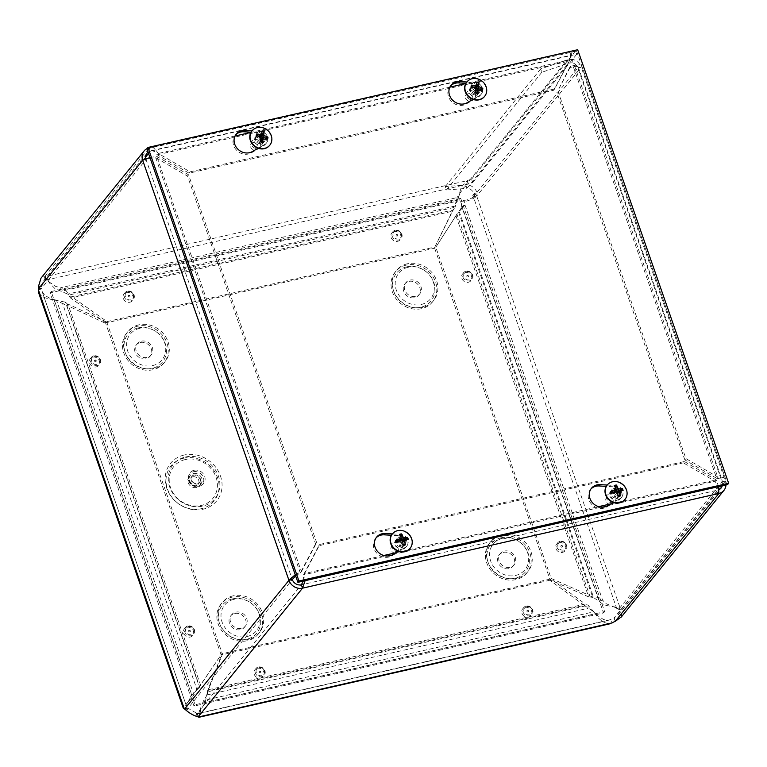 <?xml version="1.0" encoding="UTF-8"?>
<svg xmlns="http://www.w3.org/2000/svg" width="767" height="767" viewBox="0 0 767 767"><rect width="100%" height="100%" fill="white"/><g stroke="black" fill="none" stroke-linecap="round" stroke-linejoin="round"><path stroke-width="0.58" stroke-dasharray="3.83 2.88" d="M183.744 458.187A27.727 24.621 39 0 0 175.26 501.014A27.727 24.621 39 0 0 218.624 491.148A27.727 24.621 39 0 0 183.744 458.187M192.133 475.109A6.798 6.031 -141 0 1 199.497 478.109A6.798 6.031 -141 0 1 199.564 485.578A6.798 6.031 -141 0 1 190.484 485.981A6.798 6.031 -141 0 1 189.008 477.016A6.798 6.031 -141 0 1 192.133 475.109M192.728 476.825A4.909 4.353 -141 0 1 198.049 479.001A4.909 4.353 -141 0 1 198.097 484.389A4.909 4.353 -141 0 1 191.539 484.686A4.909 4.353 -141 0 1 190.475 478.205A4.909 4.353 -141 0 1 192.728 476.825M194.099 470.267A8.648 7.68 -141 0 1 204.971 480.545A8.648 7.68 -141 0 1 191.453 483.622A8.648 7.68 -141 0 1 194.099 470.267M460.727 198.394L604.626 611.615L195.067 704.768L51.168 291.546L460.727 198.394L459.654 199.727L50.095 292.869L193.993 706.091L603.552 612.948L459.654 199.727M502.625 538.213A20.441 18.149 39 0 0 496.374 569.776A20.441 18.149 39 0 0 528.338 562.508A20.441 18.149 39 0 0 502.625 538.213M504.379 551.051A8.926 7.919 -141 0 1 514.043 554.992A8.926 7.919 -141 0 1 514.139 564.8A8.926 7.919 -141 0 1 502.222 565.337A8.926 7.919 -141 0 1 500.276 553.563A8.926 7.919 -141 0 1 504.379 551.051M503.296 552.384A8.926 7.919 -141 0 1 512.97 556.324A8.926 7.919 -141 0 1 513.065 566.132A8.926 7.919 -141 0 1 501.139 566.66A8.926 7.919 -141 0 1 499.202 554.896A8.926 7.919 -141 0 1 503.296 552.384M408.265 267.242A20.441 18.149 39 0 0 402.013 298.814A20.441 18.149 39 0 0 433.978 291.546A20.441 18.149 39 0 0 408.265 267.242M410.019 280.089A8.926 7.919 -141 0 1 419.683 284.03A8.926 7.919 -141 0 1 419.779 293.838A8.926 7.919 -141 0 1 407.862 294.375A8.926 7.919 -141 0 1 405.916 282.601A8.926 7.919 -141 0 1 410.019 280.089M408.936 281.412A8.926 7.919 -141 0 1 418.609 285.362A8.926 7.919 -141 0 1 418.705 295.161A8.926 7.919 -141 0 1 406.778 295.698A8.926 7.919 -141 0 1 404.842 283.924A8.926 7.919 -141 0 1 408.936 281.412M234.069 599.295A20.441 18.149 39 0 0 227.809 630.857A20.441 18.149 39 0 0 259.773 623.59A20.441 18.149 39 0 0 234.069 599.295M235.814 612.133A8.926 7.919 -141 0 1 245.478 616.074A8.926 7.919 -141 0 1 245.574 625.882A8.926 7.919 -141 0 1 233.657 626.418A8.926 7.919 -141 0 1 231.711 614.645A8.926 7.919 -141 0 1 235.814 612.133M234.74 613.466A8.926 7.919 -141 0 1 244.405 617.406A8.926 7.919 -141 0 1 244.5 627.214A8.926 7.919 -141 0 1 232.583 627.742A8.926 7.919 -141 0 1 230.637 615.968A8.926 7.919 -141 0 1 234.74 613.466M139.709 328.324A20.441 18.149 39 0 0 133.448 359.896A20.441 18.149 39 0 0 165.413 352.619A20.441 18.149 39 0 0 139.709 328.324M141.454 341.171A8.926 7.919 -141 0 1 151.118 345.112A8.926 7.919 -141 0 1 151.214 354.92A8.926 7.919 -141 0 1 139.297 355.447A8.926 7.919 -141 0 1 137.351 343.683A8.926 7.919 -141 0 1 141.454 341.171M140.38 342.494A8.926 7.919 -141 0 1 150.044 346.444A8.926 7.919 -141 0 1 150.14 356.243A8.926 7.919 -141 0 1 138.223 356.78A8.926 7.919 -141 0 1 136.277 345.006A8.926 7.919 -141 0 1 140.38 342.494M51.168 291.546L50.095 292.869M195.067 704.768L193.993 706.091M604.626 611.615L603.552 612.948M609.832 496A4.372 3.883 39 0 0 613.188 499.049A4.372 3.883 39 0 0 617.176 497.86A4.372 3.883 39 0 0 616.227 492.088A4.372 3.883 39 0 0 610.379 492.356A4.372 3.883 39 0 0 609.832 496M610.896 494.686A4.372 3.883 -141 0 1 611.452 491.033A4.372 3.883 -141 0 1 617.291 490.775A4.372 3.883 -141 0 1 618.24 496.537A4.372 3.883 -141 0 1 614.252 497.735A4.372 3.883 -141 0 1 610.896 494.686M469.471 92.941A4.372 3.883 39 0 0 472.827 95.99A4.372 3.883 39 0 0 476.815 94.801A4.372 3.883 39 0 0 475.866 89.03A4.372 3.883 39 0 0 470.027 89.288A4.372 3.883 39 0 0 469.471 92.941M470.545 91.628A4.372 3.883 -141 0 1 471.091 87.975A4.372 3.883 -141 0 1 476.93 87.716A4.372 3.883 -141 0 1 477.889 93.478A4.372 3.883 -141 0 1 473.891 94.677A4.372 3.883 -141 0 1 470.545 91.628M394.986 544.867A4.372 3.883 39 0 0 398.332 547.916A4.372 3.883 39 0 0 402.33 546.727A4.372 3.883 39 0 0 401.371 540.956A4.372 3.883 39 0 0 395.532 541.214A4.372 3.883 39 0 0 394.986 544.867M396.05 543.544A4.372 3.883 -141 0 1 396.606 539.901A4.372 3.883 -141 0 1 402.445 539.632A4.372 3.883 -141 0 1 403.394 545.404A4.372 3.883 -141 0 1 399.406 546.593A4.372 3.883 -141 0 1 396.05 543.544M254.625 141.809A4.372 3.883 39 0 0 257.971 144.858A4.372 3.883 39 0 0 261.969 143.659A4.372 3.883 39 0 0 261.01 137.897A4.372 3.883 39 0 0 255.171 138.156A4.372 3.883 39 0 0 254.625 141.809M255.689 140.486A4.372 3.883 -141 0 1 256.245 136.842A4.372 3.883 -141 0 1 262.084 136.574A4.372 3.883 -141 0 1 263.033 142.346A4.372 3.883 -141 0 1 259.045 143.534A4.372 3.883 -141 0 1 255.689 140.486M589.507 595.825L592.565 596.851C597.186 596.841 600.532 597.934 602.594 600.139L599.219 601.491L592.565 596.851L458.388 211.558L459.471 212.181L461.648 206.448L465.023 205.096L458.388 211.558L455.924 215.719L459.471 212.181L593.639 597.474L588.653 596.879L589.507 595.825M456.49 215.019L435.819 247.233L551.166 578.452L589.727 595.556L456.988 214.396M71.494 297.002L70.641 298.056L67.63 294.097L54.85 288.526L49.539 283.042L44.889 276.523L46.365 280.013L45.195 276.657L467.314 180.648L468.484 184.013A5.829 1.534 -19.2 0 1 472.721 182.546L471.552 179.181A5.829 1.534 160.8 0 0 467.314 180.648L462.261 186.036L460.555 189.65L457.41 201.127L457.007 197.589L463.843 187.618L468.484 184.013L46.365 280.013L55.579 286.388L60.708 287.721L61.101 291.259L457.41 201.127L453.585 206.313L455.138 207.205L457.007 197.589L60.708 287.721C64.179 288.67 67.007 291.086 69.183 294.988L67.63 294.097L453.585 206.313L452.185 211.28L455.138 207.205L69.183 294.988L71.494 297.002M617.454 608.413L620.1 607.809L604.099 605.105L599.219 601.491L461.648 206.448L461.216 201.759L464.054 200.245L465.023 205.096L602.594 600.139L605.988 603.629L617.454 608.413M551.166 578.452L550.092 579.775L588.653 596.879L455.924 215.719L435.819 247.233M615.23 621.318L614.051 617.962L608.682 620.282L603.687 619.659L596.381 614.77L588.145 605.268L585.288 604.003L584.224 605.326L593.802 611.807L597.675 617.349L603.265 622.363L609.755 623.839M199.036 717.25L200.791 707.615L203.638 700.539L207.215 694.902L207.483 691.009L208.557 689.686L207.397 691.863L588.145 605.268L587.963 608.308L207.215 694.902L207.397 691.863L205.201 702.639L198.375 713.607L197.052 713.483L187.599 707.97L184.272 708.727M208.557 689.686L585.288 604.003L550.917 578.922L222.631 653.589L208.269 690.242L207.224 694.624M594.55 612.804L593.044 611.222L593.802 611.807L203.638 700.539L205.201 702.639L595.374 613.897L593.802 611.807M198.528 716.972L197.359 713.617L611.021 619.535L612.191 622.89M198.222 716.838L197.052 713.483L301.354 584.809L717.682 490.123L718.852 493.478M184.646 708.996L187.982 708.238L292.285 579.564L146.008 159.507C147.993 158.606 151.224 158.012 155.711 157.724L187.503 176.103L315.573 543.889L316.646 542.576L301.383 571.664L295.228 574.704M38.35 289.705L41.677 288.948L42.425 283.531L43.767 280.578L46.058 279.888L145.605 157.082M38.369 288.948L41.706 288.191L146.008 159.507A7.44 6.606 39 0 1 145.797 158.817M38.695 292.956L42.319 296.8L49.28 299.14L56.47 300.098L54.256 300.012L49.452 298.066L44.783 295.276L42.032 291.316L186.745 706.886L187.1 703.943L191.769 694.873L193.974 694.96L183.198 707.903M191.769 694.873L199.554 687.337L196.745 688.843L193.974 694.96L56.47 300.098L62.606 303.674L65.425 302.16L54.256 300.012L191.769 694.873M67.669 304.298L65.425 302.16L199.554 687.337L200.58 685.075L196.745 688.843L62.606 303.674L66.815 305.343L67.669 304.298M105.951 322.917L70.641 298.056L452.185 211.28L434.237 248.259L453.249 209.957L71.715 296.733L107.025 321.603L105.951 322.917L434.237 248.259M621.51 616.745L621.836 608.988L618.413 609.66L619.554 611.587L618.375 614.77L614.051 617.962L717.682 490.123C718.056 488.282 717.193 485.319 715.103 481.225L683.311 462.846L684.375 461.523L716.167 479.912L718.621 486.633M550.917 578.922L549.843 580.245L584.224 605.326L207.483 691.009L221.567 654.903L222.631 653.589M725.956 484.965A11.121 9.875 -141 0 0 725.361 481.062L725.592 479.087L723.626 477.448L717.711 476.978L685.919 458.589L557.839 90.803L570.706 66.288L574.397 65.444A11.121 2.924 -19.2 0 1 581.683 65.761A11.121 2.924 -19.2 0 1 581.223 67.141L725.361 481.062L621.74 608.902L620.1 607.809L476.719 196.055A9.262 2.435 -19.2 0 1 465.665 201.27A9.262 2.435 -19.2 0 1 461.216 201.759M464.054 200.245A5.58 1.467 160.8 0 0 466.739 199.957A5.58 1.467 160.8 0 0 473.383 196.812L616.773 608.567L618.413 609.66L722.035 481.82L722.111 480.295L720.712 478.944L716.646 478.292L717.711 476.978L574.397 65.444M106.776 322.073L67.889 304.029L200.58 685.075L222.123 653.292L199.516 686.398L66.815 305.343L105.712 323.386L106.776 322.073L222.123 653.292M472.721 182.546L576.726 54.236L150.361 151.214L149.191 147.849L570.638 51.533L571.175 53.46L569.891 59.864L554.637 88.943L190.111 171.856L158.318 153.467L154.397 148.252L150.687 147.053L149.191 147.849L44.889 276.523L43.757 276.446L41.006 278.133M554.637 88.943L553.563 90.266L189.037 173.169L157.245 154.79L154.292 151.377L151.511 150.648L150.361 151.214A7.44 6.606 39 0 0 148.098 152.211M549.843 580.245L221.567 654.903M471.552 179.181L575.557 50.881L576.726 54.236M107.025 321.603L435.301 246.936M434.755 248.556L550.092 579.775M472.74 195.432L475.751 193.984L477.093 192.335L474.083 193.773L472.74 195.432A7.44 6.606 -141 0 1 473.383 196.812L476.719 196.055L581.223 67.141L577.887 67.899A7.44 6.606 39 0 0 572.287 62.731L572.834 59.414A11.121 9.875 -141 0 1 581.223 67.141M221.049 654.606L105.712 323.386M305.093 580.686L304.595 573.515L319.849 544.426L684.375 461.523M303.281 581.098L303.521 574.838L318.784 545.749L683.311 462.846M383.768 555.509L304.595 573.515L303.521 574.838L715.103 481.225L716.167 479.912L610.848 503.861M318.784 545.749L319.849 544.426M553.563 90.266L569.891 59.864L465.799 83.536M235.028 136.018L158.318 153.467L157.245 154.79L568.826 61.178L571.53 55.176L571.022 55.54L569.852 52.175L575.557 50.881M189.037 173.169L190.111 171.856M149.958 157.542L156.775 156.401L188.567 174.79L316.646 542.576M295.621 575.835L300.319 572.978L315.573 543.889M300.319 572.978L301.383 571.664L156.775 156.401L155.711 157.724L300.319 572.978M142.672 160.265L146.008 159.507M187.503 176.103L188.567 174.79M570.706 66.288L569.632 67.601L573.332 66.767A7.44 1.956 -19.2 0 1 578.203 66.978A7.44 1.956 -19.2 0 1 577.887 67.899L473.383 196.812M569.632 67.601L557.839 90.803M725.361 481.062L722.035 481.82L577.887 67.899M573.332 66.767L716.646 478.292L684.854 459.903L685.919 458.589M684.854 459.903L556.775 92.117M717.682 490.123A7.44 6.606 39 0 0 719.139 489.595M722.217 485.818A7.44 6.606 39 0 0 722.035 481.82M147.043 148.616A11.121 9.875 -141 0 1 149.191 147.849M477.093 192.335C474.361 187.138 470.593 184.684 465.77 184.972L567.177 59.864L568.347 63.22L541.818 72.28L540.649 68.925L567.177 59.864L572.834 59.414M572.287 62.731L568.347 63.22L466.94 188.337C470.018 188.318 472.395 190.13 474.083 193.773M475.751 193.984A11.121 9.875 -141 0 1 476.719 196.055M465.77 184.972L466.94 188.337L446.413 189.976L445.243 186.611L465.77 184.972M541.818 72.28L446.413 189.976M540.649 68.925L445.243 186.611M376.089 537.849A12.071 10.719 39 0 0 375.523 538.482A12.071 10.719 39 0 0 376.712 553.055A12.071 10.719 39 0 0 391.611 555.96L404.132 548.731A7.44 6.606 39 0 0 405.772 547.331A7.44 6.606 39 0 0 406.242 540.035A7.44 6.606 39 0 0 399.597 535.721L391.429 535.241M392.378 533.918L400.662 534.398A7.44 6.606 -141 0 1 407.306 538.722A7.44 6.606 -141 0 1 406.846 546.018A7.44 6.606 -141 0 1 405.197 547.417L398.437 551.32M235.728 134.781A12.071 10.719 39 0 0 235.162 135.423A12.071 10.719 39 0 0 236.351 149.996A12.071 10.719 39 0 0 251.25 152.901L263.771 145.672A7.44 6.606 39 0 0 265.411 144.273A7.44 6.606 39 0 0 265.881 136.977A7.44 6.606 39 0 0 259.236 132.662L251.068 132.183M252.017 130.86L260.301 131.339A7.44 6.606 -141 0 1 266.945 135.663A7.44 6.606 -141 0 1 266.485 142.959A7.44 6.606 -141 0 1 264.836 144.359L258.076 148.261M590.935 488.982A12.071 10.719 39 0 0 590.379 489.614A12.071 10.719 39 0 0 591.568 504.197A12.071 10.719 39 0 0 606.467 507.102L618.979 499.873A7.44 6.606 39 0 0 620.628 498.473A7.44 6.606 39 0 0 621.088 491.177A7.44 6.606 39 0 0 614.444 486.853L606.275 486.383M607.224 485.051L615.518 485.54A7.44 6.606 -141 0 1 622.152 489.854A7.44 6.606 -141 0 1 621.692 497.15A7.44 6.606 -141 0 1 620.043 498.55L613.293 502.452M450.574 85.923A12.071 10.719 39 0 0 450.018 86.556A12.071 10.719 39 0 0 451.207 101.139A12.071 10.719 39 0 0 466.106 104.044L478.618 96.815A7.44 6.606 39 0 0 480.267 95.405A7.44 6.606 39 0 0 480.727 88.119A7.44 6.606 39 0 0 474.083 83.795L465.924 83.315M466.863 81.992L475.156 82.481A7.44 6.606 -141 0 1 481.801 86.796A7.44 6.606 -141 0 1 481.331 94.092A7.44 6.606 -141 0 1 479.691 95.491L472.932 99.394M146.909 148.779L576.602 51.053L577.676 49.73M576.602 51.053L727.586 484.6M260.713 145.251A4.88 4.334 -141 0 1 259.908 147.005A4.88 4.334 -141 0 1 258.987 147.83A4.88 4.334 -141 0 1 253.398 147.293A4.88 4.334 -141 0 1 251.72 141.933A4.88 4.334 -141 0 1 252.333 140.86A4.88 4.334 -141 0 1 257.942 139.968A4.88 4.334 -141 0 1 260.713 145.251M257.942 147.312A3.921 3.49 39 0 0 250.694 144.647A3.921 3.49 39 0 0 256.542 149.383A3.921 3.49 39 0 0 257.942 147.312M265.305 139.594A4.88 4.334 -141 0 1 264.5 141.349A4.88 4.334 -141 0 1 257.98 141.636A4.88 4.334 -141 0 1 256.916 135.203A4.88 4.334 -141 0 1 262.525 134.311A4.88 4.334 -141 0 1 265.305 139.594M267.578 139.182L264.519 139.498A3.854 3.423 -141 0 0 264.768 138.185L262.688 138.156M261.662 134.35A3.854 3.423 -141 0 0 261.029 134.235L262.074 130.889M261.029 134.235L260.55 136.305L259.102 137.12L257.635 136.133A3.854 3.423 -141 0 0 257.386 137.446L256.236 135.922M260.032 141.646L259.745 141.003A3.854 3.423 -141 0 0 259.821 141.042L260.109 141.166A5.484 4.87 -141 0 0 260.157 141.195A3.854 3.423 -141 0 1 259.821 141.042M257.386 137.446L258.901 138.185L259.908 139.709L259.745 141.003M261.029 140.035L262.477 139.22L264.519 139.498M260.444 136.622L258.901 138.185M251.96 130.927A11.419 10.144 -141 0 1 265.066 129.057A11.419 10.144 -141 0 1 271.46 141.368A11.419 10.144 -141 0 1 269.696 145.308M400.882 545.989A4.88 4.334 -141 0 1 400.269 550.064A4.88 4.334 -141 0 1 399.348 550.888A4.88 4.334 -141 0 1 393.759 550.351A4.88 4.334 -141 0 1 392.071 544.992A4.88 4.334 -141 0 1 392.694 543.918A4.88 4.334 -141 0 1 397.143 542.585A4.88 4.334 -141 0 1 400.882 545.989M398.15 548.501A3.921 3.49 39 0 0 391.055 547.705A3.921 3.49 39 0 0 396.903 552.441A3.921 3.49 39 0 0 398.15 548.501M405.475 540.332A4.88 4.334 -141 0 1 404.861 544.407A4.88 4.334 -141 0 1 398.341 544.695A4.88 4.334 -141 0 1 397.277 538.261A4.88 4.334 -141 0 1 401.735 536.929A4.88 4.334 -141 0 1 405.475 540.332M408.236 539.393L405.091 540.764A3.854 3.423 -141 0 0 404.823 539.824L403.058 541.377L405.091 540.764M401.083 539.374L400.901 537.274A3.854 3.423 -141 0 0 399.569 537.581L399.54 534.369M397.958 541.665A3.854 3.423 -141 0 0 398.255 542.327L397.364 541.866M403.365 545.337L401.975 544.474A3.854 3.423 -141 0 0 403.145 544.244M398.255 542.327L399.617 542.164L401.218 543.084L401.975 544.474M403.298 544.177L402.292 542.844L403.058 541.377L402.531 541.646M399.569 537.581L400.01 539.623L399.243 541.08M392.32 533.985A11.419 10.144 -141 0 1 402.733 531.052A11.419 10.144 -141 0 1 411.38 538.99A11.419 10.144 -141 0 1 410.057 548.367M475.569 96.383A4.88 4.334 -141 0 1 474.763 98.138A4.88 4.334 -141 0 1 473.833 98.962A4.88 4.334 -141 0 1 468.244 98.425A4.88 4.334 -141 0 1 466.566 93.075A4.88 4.334 -141 0 1 467.18 91.992A4.88 4.334 -141 0 1 472.798 91.11A4.88 4.334 -141 0 1 475.569 96.383M472.788 98.444A3.921 3.49 39 0 0 465.55 95.779A3.921 3.49 39 0 0 471.398 100.525A3.921 3.49 39 0 0 472.788 98.444M480.152 90.727A4.88 4.334 -141 0 1 479.346 92.481A4.88 4.334 -141 0 1 472.827 92.769A4.88 4.334 -141 0 1 471.772 86.335A4.88 4.334 -141 0 1 477.381 85.453A4.88 4.334 -141 0 1 480.152 90.727M482.424 90.324L479.365 90.631A3.854 3.423 -141 0 0 479.615 89.317L477.534 89.288M476.518 85.482A3.854 3.423 -141 0 0 475.876 85.367L476.921 82.021M475.876 85.367L475.406 87.448L473.948 88.263L472.482 87.246A3.854 3.423 -141 0 0 472.232 88.579L471.082 87.054M474.878 92.788L474.591 92.136A3.854 3.423 -141 0 0 474.677 92.174L474.955 92.308A5.484 4.87 -141 0 0 475.003 92.328A3.854 3.423 -141 0 1 474.677 92.174M472.232 88.579L474.754 90.842L474.591 92.136M475.876 91.168L477.333 90.353L479.365 90.631M475.3 87.754L473.747 89.327M466.806 82.069A11.419 10.144 -141 0 1 479.921 80.19A11.419 10.144 -141 0 1 486.316 92.5A11.419 10.144 -141 0 1 484.552 96.45M615.738 497.121A4.88 4.334 -141 0 1 615.124 501.196A4.88 4.334 -141 0 1 614.194 502.021A4.88 4.334 -141 0 1 608.605 501.493A4.88 4.334 -141 0 1 606.927 496.134A4.88 4.334 -141 0 1 607.541 495.051A4.88 4.334 -141 0 1 611.999 493.718A4.88 4.334 -141 0 1 615.738 497.121M612.996 499.633A3.921 3.49 39 0 0 605.911 498.838A3.921 3.49 39 0 0 611.759 503.583A3.921 3.49 39 0 0 612.996 499.633M620.321 491.465A4.88 4.334 -141 0 1 619.707 495.54A4.88 4.334 -141 0 1 613.188 495.837A4.88 4.334 -141 0 1 612.124 489.394A4.88 4.334 -141 0 1 616.582 488.061A4.88 4.334 -141 0 1 620.321 491.465M623.082 490.535L619.937 491.906A3.854 3.423 -141 0 0 619.669 490.957L617.905 492.519L619.937 491.906M615.93 490.506L615.748 488.406A3.854 3.423 -141 0 0 614.425 488.713L614.396 485.501M612.804 492.807A3.854 3.423 -141 0 0 613.101 493.459L612.21 492.999M618.212 496.47L616.821 495.616A3.854 3.423 -141 0 0 617.991 495.377M613.101 493.459L614.472 493.296L616.821 495.616M618.154 495.309L617.138 493.977L617.905 492.519L617.377 492.788M614.425 488.713L614.856 490.755L614.089 492.213M607.167 485.127A11.419 10.144 -141 0 1 617.579 482.184A11.419 10.144 -141 0 1 626.227 490.123A11.419 10.144 -141 0 1 624.913 499.509M185.307 459.548A25.206 22.377 39 0 0 177.599 498.473A25.206 22.377 39 0 0 217.013 489.509A25.206 22.377 39 0 0 185.307 459.548M193.428 471.743A8.149 7.239 -141 0 1 203.677 481.436A8.149 7.239 -141 0 1 190.925 484.332A8.149 7.239 -141 0 1 193.428 471.743M184.185 455.023A29.74 26.404 39 0 0 175.077 500.956A29.74 26.404 39 0 0 221.596 490.381A29.74 26.404 39 0 0 184.185 455.023M185.509 457.007A26.96 23.94 -141 0 1 219.429 489.058A26.96 23.94 -141 0 1 177.254 498.646A26.96 23.94 -141 0 1 185.509 457.007M193.428 473.507A6.798 6.031 -141 0 1 200.791 476.518A6.798 6.031 -141 0 1 200.858 483.977A6.798 6.031 -141 0 1 191.779 484.389A6.798 6.031 -141 0 1 190.302 475.425A6.798 6.031 -141 0 1 193.428 473.507M194.195 475.013A4.909 4.353 -141 0 1 199.516 477.179A4.909 4.353 -141 0 1 199.573 482.577A4.909 4.353 -141 0 1 193.016 482.865A4.909 4.353 -141 0 1 191.942 476.393A4.909 4.353 -141 0 1 194.195 475.013M395.302 230.244A5.35 4.746 39 0 0 393.672 238.499A5.35 4.746 39 0 0 402.033 236.6A5.35 4.746 39 0 0 395.302 230.244M560.15 541.32A5.35 4.746 39 0 0 558.51 549.584A5.35 4.746 39 0 0 566.88 547.676A5.35 4.746 39 0 0 560.15 541.32M258.421 666.974A5.35 4.746 39 0 0 256.792 675.228A5.35 4.746 39 0 0 265.152 673.33A5.35 4.746 39 0 0 258.421 666.974M127.552 291.144A5.35 4.746 39 0 0 125.913 299.398A5.35 4.746 39 0 0 134.273 297.5A5.35 4.746 39 0 0 127.552 291.144M501.771 534.733A23.911 21.227 39 0 0 494.456 571.664A23.911 21.227 39 0 0 531.857 563.16A23.911 21.227 39 0 0 501.771 534.733M233.216 595.815A23.911 21.227 39 0 0 225.891 632.746A23.911 21.227 39 0 0 263.292 624.242A23.911 21.227 39 0 0 233.216 595.815M138.856 324.853A23.911 21.227 39 0 0 131.531 361.784A23.911 21.227 39 0 0 168.932 353.28A23.911 21.227 39 0 0 138.856 324.853M407.411 263.771A23.911 21.227 39 0 0 400.096 300.702A23.911 21.227 39 0 0 437.497 292.198A23.911 21.227 39 0 0 407.411 263.771M93.842 355.83A5.35 4.746 39 0 0 92.213 364.085A5.35 4.746 39 0 0 100.573 362.187A5.35 4.746 39 0 0 93.842 355.83M187.925 625.977A5.35 4.746 39 0 0 186.285 634.242A5.35 4.746 39 0 0 194.645 632.334A5.35 4.746 39 0 0 187.925 625.977M526.181 606.074A5.35 4.746 39 0 0 524.542 614.329A5.35 4.746 39 0 0 532.912 612.43A5.35 4.746 39 0 0 526.181 606.074M466.077 271.173A5.35 4.746 39 0 0 464.438 279.428A5.35 4.746 39 0 0 472.798 277.529A5.35 4.746 39 0 0 466.077 271.173M396.577 234.453A0.911 0.815 39 0 0 397.153 236.111A0.911 0.815 39 0 0 396.616 234.443A0.911 0.815 39 0 0 396.577 234.453M394.228 231.576A5.35 4.746 -141 0 1 400.949 237.933A5.35 4.746 -141 0 1 392.589 239.831A5.35 4.746 -141 0 1 394.228 231.576M464.994 272.506A5.35 4.746 -141 0 1 471.724 278.852A5.35 4.746 -141 0 1 463.364 280.76A5.35 4.746 -141 0 1 464.994 272.506M525.107 607.406A5.35 4.746 -141 0 1 531.828 613.753A5.35 4.746 -141 0 1 523.468 615.661A5.35 4.746 -141 0 1 525.107 607.406M186.851 627.31A5.35 4.746 -141 0 1 193.572 633.667A5.35 4.746 -141 0 1 185.211 635.565A5.35 4.746 -141 0 1 186.851 627.31M92.769 357.163A5.35 4.746 -141 0 1 99.499 363.51A5.35 4.746 -141 0 1 91.129 365.418A5.35 4.746 -141 0 1 92.769 357.163M406.337 265.104A23.911 21.227 39 0 0 399.022 302.035A23.911 21.227 39 0 0 436.413 293.531A23.911 21.227 39 0 0 406.337 265.104M137.772 326.186A23.911 21.227 39 0 0 130.457 363.117A23.911 21.227 39 0 0 167.858 354.613A23.911 21.227 39 0 0 137.772 326.186M232.133 597.148A23.911 21.227 39 0 0 224.817 634.079A23.911 21.227 39 0 0 262.218 625.575A23.911 21.227 39 0 0 232.133 597.148M500.698 536.066A23.911 21.227 39 0 0 493.382 572.997A23.911 21.227 39 0 0 530.774 564.493A23.911 21.227 39 0 0 500.698 536.066M126.469 292.467A5.35 4.746 -141 0 1 133.199 298.823A5.35 4.746 -141 0 1 124.829 300.731A5.35 4.746 -141 0 1 126.469 292.467M257.348 668.297A5.35 4.746 -141 0 1 264.069 674.653A5.35 4.746 -141 0 1 255.708 676.561A5.35 4.746 -141 0 1 257.348 668.297M559.076 542.653A5.35 4.746 -141 0 1 565.797 549.009A5.35 4.746 -141 0 1 557.436 550.907A5.35 4.746 -141 0 1 559.076 542.653M467.343 275.372A0.911 0.815 39 0 0 467.928 277.04A0.911 0.815 39 0 0 467.381 275.372A0.911 0.815 39 0 0 467.343 275.372M466.547 271.748A4.458 3.96 -141 0 1 466.719 271.71A4.458 3.96 -141 0 1 472.223 276.178A4.458 3.96 -141 0 1 469.375 279.878A4.458 3.96 -141 0 1 463.93 276.724A4.458 3.96 -141 0 1 466.547 271.748M561.425 545.529A0.911 0.815 39 0 0 562 547.197A0.911 0.815 39 0 0 561.454 545.519A0.911 0.815 39 0 0 561.425 545.529L562.585 546.44A0.959 0.959 0 0 0 561.454 545.519M527.456 610.273A0.911 0.815 39 0 0 528.032 611.941A0.911 0.815 39 0 0 527.485 610.273A0.911 0.815 39 0 0 527.456 610.273M526.651 606.649A4.458 3.96 -141 0 1 526.824 606.611A4.458 3.96 -141 0 1 532.336 611.078A4.458 3.96 -141 0 1 529.479 614.779A4.458 3.96 -141 0 1 524.034 611.625A4.458 3.96 -141 0 1 526.651 606.649M259.697 671.173A0.911 0.815 39 0 0 260.272 672.841A0.911 0.815 39 0 0 259.735 671.163A0.911 0.815 39 0 0 259.697 671.173M189.19 630.186A0.911 0.815 39 0 0 189.775 631.855A0.911 0.815 39 0 0 189.228 630.177A0.911 0.815 39 0 0 189.19 630.186A0.959 0.959 0 0 1 190.36 631.097L189.228 630.177M188.394 626.553A4.458 3.96 -141 0 1 188.567 626.524A4.458 3.96 -141 0 1 194.08 630.992A4.458 3.96 -141 0 1 191.223 634.683A4.458 3.96 -141 0 1 185.777 631.538A4.458 3.96 -141 0 1 188.394 626.553M128.818 295.343A0.911 0.815 39 0 0 129.402 297.011A0.911 0.815 39 0 0 128.856 295.343A0.911 0.815 39 0 0 128.818 295.343M95.118 360.03A0.911 0.815 39 0 0 95.702 361.698A0.911 0.815 39 0 0 95.156 360.03A0.911 0.815 39 0 0 95.118 360.03M94.312 356.406A4.458 3.96 -141 0 1 94.485 356.367A4.458 3.96 -141 0 1 99.998 360.835A4.458 3.96 -141 0 1 97.15 364.536A4.458 3.96 -141 0 1 91.704 361.382A4.458 3.96 -141 0 1 94.312 356.406M501.119 537.801A22.176 19.683 -141 0 1 529.019 564.167A22.176 19.683 -141 0 1 494.332 572.048A22.176 19.683 -141 0 1 501.119 537.801M406.769 266.839A22.176 19.683 -141 0 1 434.659 293.195A22.176 19.683 -141 0 1 399.971 301.086A22.176 19.683 -141 0 1 406.769 266.839M232.564 598.883A22.176 19.683 -141 0 1 260.454 625.249A22.176 19.683 -141 0 1 225.776 633.13A22.176 19.683 -141 0 1 232.564 598.883M138.204 327.921A22.176 19.683 -141 0 1 166.094 354.277A22.176 19.683 -141 0 1 131.416 362.168A22.176 19.683 -141 0 1 138.204 327.921M130.85 299.849A4.458 3.96 -141 0 1 125.405 296.695A4.458 3.96 -141 0 1 128.012 291.719A4.458 3.96 -141 0 1 128.194 291.681A4.458 3.96 -141 0 1 133.698 296.148A4.458 3.96 -141 0 1 130.85 299.849M261.729 675.669A4.458 3.96 -141 0 1 256.283 672.525A4.458 3.96 -141 0 1 258.891 667.549A4.458 3.96 -141 0 1 259.064 667.511A4.458 3.96 -141 0 1 264.577 671.978A4.458 3.96 -141 0 1 261.729 675.669M563.448 550.025A4.458 3.96 -141 0 1 558.012 546.881A4.458 3.96 -141 0 1 560.619 541.895A4.458 3.96 -141 0 1 560.792 541.866A4.458 3.96 -141 0 1 566.305 546.334A4.458 3.96 -141 0 1 563.448 550.025M398.6 238.949A4.458 3.96 -141 0 1 393.164 235.805A4.458 3.96 -141 0 1 395.772 230.819A4.458 3.96 -141 0 1 395.945 230.781A4.458 3.96 -141 0 1 401.457 235.248A4.458 3.96 -141 0 1 398.6 238.949M467.189 180.724L468.378 184.061M461.667 206.86L464.879 205.422M196.994 716.483L196.39 713.051M185.854 710.041L188.941 708.737M38.408 286.637L41.888 286.446M621.836 608.988L618.49 609.698M615.412 621.232L614.194 617.886M43.757 276.446L45.464 279.639M150.361 151.214L148.539 153.458M396.002 552.729L598.615 506.642M449.874 87.16L250.943 132.403M392.685 554.646L391.611 555.96M405.197 547.417L404.132 548.731M400.662 534.398L399.597 535.721M252.324 151.588L251.25 152.901M264.836 144.359L263.771 145.672M260.301 131.339L259.236 132.662M607.531 505.779L606.467 507.102M620.043 498.55L618.979 499.873M615.518 485.54L614.444 486.853M467.17 102.72L466.106 104.044M479.691 95.491L478.618 96.815M475.156 82.481L474.083 83.795M259.582 136.44L259.102 137.12M261.077 137.552L259.908 139.709M264.011 137.648L262.477 139.22M261.72 134.177L260.55 136.305M401.419 540.601L399.617 542.164M402.397 541.166L401.218 543.084M401.199 537.725L400.01 539.623M474.428 87.572L473.948 88.263M475.923 88.694L474.754 90.842M478.867 88.78L477.333 90.353M476.566 85.31L475.406 87.448M616.265 491.733L614.472 493.296M617.243 492.299L616.064 494.226M616.045 488.857L614.856 490.755M199.564 485.578L200.858 483.977C199.478 485.923 197.033 486.364 193.543 485.29C188.749 481.379 187.666 478.09 190.302 475.425L189.008 477.016M198.097 484.389L199.573 482.577C198.931 483.756 197.311 484.025 194.684 483.392C190.925 480.132 190.015 477.803 191.942 476.393L190.475 478.205M397.737 235.354L396.616 234.443A0.959 0.959 0 0 1 397.737 235.354M468.512 276.283A0.959 0.959 0 0 0 467.381 275.372L468.512 276.283M466.719 271.71C469.615 271.47 471.456 272.966 472.223 276.178A4.679 4.679 0 0 0 466.719 271.71M528.616 611.184A0.959 0.959 0 0 0 527.485 610.273L528.616 611.184M526.824 606.611C529.729 606.371 531.56 607.857 532.336 611.078A4.679 4.679 0 0 0 526.824 606.611M260.857 672.084L259.735 671.163A0.959 0.959 0 0 1 260.857 672.084M188.567 626.524C191.462 626.284 193.303 627.77 194.08 630.992A4.679 4.679 0 0 0 188.567 626.524M129.987 296.254L128.856 295.343A0.959 0.959 0 0 1 129.987 296.254M96.287 360.941A0.959 0.959 0 0 0 95.156 360.03L96.287 360.941M94.485 356.367C97.39 356.128 99.231 357.623 99.998 360.835A4.679 4.679 0 0 0 94.485 356.367M500.276 553.563L499.202 554.896M514.139 564.8L513.065 566.132M405.916 282.601L404.842 283.924M419.779 293.838L418.705 295.161M231.711 614.645L230.637 615.968M245.574 625.882L244.5 627.214M137.351 343.683L136.277 345.006M151.214 354.92L150.14 356.243M133.698 296.148A4.679 4.679 0 0 0 128.194 291.681C131.09 291.441 132.931 292.927 133.698 296.148M264.577 671.978A4.679 4.679 0 0 0 259.064 667.511C261.969 667.271 263.8 668.757 264.577 671.978M566.305 546.334A4.679 4.679 0 0 0 560.792 541.866C563.697 541.627 565.528 543.113 566.305 546.334M401.457 235.248A4.679 4.679 0 0 0 395.945 230.781C398.85 230.541 400.681 232.037 401.457 235.248M611.452 491.033L610.379 492.356M618.24 496.537L617.176 497.86M471.091 87.975L470.027 89.288M477.889 93.478L476.815 94.801M396.606 539.901L395.532 541.214M403.394 545.404L402.33 546.727M256.245 136.842L255.171 138.156M263.033 142.346L261.969 143.659M456.806 199.152L455.464 203.61M459.797 193.639L458.292 197.8M46.471 278.536L49.606 282.246M460.43 210.158L462.683 207.512M615.863 607.263L612.459 606.582M207.368 692.342L206.381 696.388M594.377 612.574L596.381 614.77M200.849 709.849L199.621 714.547M55.77 300.022L52.453 299.283M188.797 700.798L186.659 703.435M197.972 688.689L195.595 691.364M200.149 685.621L198.528 687.242M57.64 300.626L54.409 300.012M146.938 153.304L43.767 280.578M42.108 291.527L186.707 706.762M198.174 713.665L609.199 620.187M150.687 147.043L570.638 51.523M571.194 52.597L571.53 55.176M570.964 55.109L569.392 60.085M151.502 150.639L571.463 55.119M578.203 66.978L722.13 480.286M581.683 65.761L725.611 479.078M618.365 614.76L721.095 488.033M376.597 537.159L375.523 538.482M406.846 546.018L405.772 547.331M266.485 142.959L265.411 144.273M236.236 134.1L235.162 135.423M591.443 488.301L590.379 489.614M621.692 497.15L620.628 498.473M481.331 94.092L480.267 95.405M451.082 85.233L450.018 86.556M256.542 149.383L258.987 147.83M250.694 144.647L251.72 141.933M256.916 135.203L252.333 140.86M264.5 141.349L259.908 147.005M396.903 552.441L399.348 550.888M391.055 547.705L392.071 544.992M397.277 538.261L392.694 543.918M404.861 544.407L400.269 550.064M471.398 100.525L473.833 98.962M465.55 95.779L466.566 93.075M471.772 86.335L467.18 91.992M479.346 92.481L474.763 98.138M611.759 503.583L614.194 502.021M605.911 498.838L606.927 496.134M612.124 489.394L607.541 495.051M619.707 495.54L615.124 501.196"/><path stroke-width="1.15" d="M609.755 623.839L615.412 621.232L621.51 616.745M183.198 707.903L185.854 710.041C189.401 713.128 193.111 715.275 196.994 716.483L199.036 717.25M41.006 278.133L38.408 286.637L38.695 292.956M725.956 484.965A11.121 9.875 -141 0 1 723.962 490.353A11.121 9.875 -141 0 1 718.852 493.478L302.524 588.164A11.121 9.875 -141 0 1 288.948 580.322L142.672 160.265L149.958 157.542M148.098 152.211A7.44 6.606 39 0 0 146.938 153.304A7.44 6.606 39 0 0 145.797 158.817M295.228 574.704L288.948 580.322L292.285 579.564A7.44 6.606 39 0 0 301.354 584.809L302.524 588.164L305.093 580.686M718.621 486.633L718.852 493.478L615.23 621.318M301.354 584.809L303.281 581.098M292.285 579.564L295.621 575.835M719.139 489.595A7.44 6.606 39 0 0 721.095 488.033A7.44 6.606 39 0 0 722.217 485.818M38.369 288.948L142.672 160.265A11.121 9.875 -141 0 1 144.081 150.984A11.121 9.875 -141 0 1 147.043 148.616M398.437 551.32L392.685 554.646A12.071 10.719 -141 0 1 377.786 551.741A12.071 10.719 -141 0 1 376.597 537.159A12.071 10.719 -141 0 1 385.322 533.506L392.378 533.918M391.429 535.241L384.248 534.829A12.071 10.719 39 0 0 376.089 537.849M258.076 148.261L252.324 151.588A12.071 10.719 -141 0 1 237.425 148.683A12.071 10.719 -141 0 1 236.236 134.1A12.071 10.719 -141 0 1 244.961 130.448L252.017 130.86M251.068 132.183L243.887 131.771A12.071 10.719 39 0 0 235.728 134.781M613.293 502.452L607.531 505.779A12.071 10.719 -141 0 1 592.632 502.874A12.071 10.719 -141 0 1 591.443 488.301A12.071 10.719 -141 0 1 600.168 484.648L607.224 485.051M606.275 486.383L599.104 485.962A12.071 10.719 39 0 0 590.935 488.982M472.932 99.394L467.17 102.72A12.071 10.719 -141 0 1 452.271 99.815A12.071 10.719 -141 0 1 451.082 85.233A12.071 10.719 -141 0 1 459.807 81.58L466.863 81.992M465.924 83.315L458.743 82.903A12.071 10.719 39 0 0 450.574 85.923M728.65 483.277L298.948 581.002L147.973 147.465L577.676 49.73L728.65 483.277L727.586 484.6L297.884 582.326L298.948 581.002M297.884 582.326L146.909 148.779L147.973 147.465M265.085 138.06L267.951 137.216A15.11 7.334 -172.3 0 0 264.385 135.701L263.762 134.762A15.11 3.979 -70.3 0 0 264.155 131.483L262.41 134.628A3.854 3.423 -141 0 0 261.662 134.35L260.454 136.622L261.077 137.552A15.11 1.639 105.4 0 1 260.032 141.646A6.117 5.436 39 0 0 262.113 142.25A15.11 4.324 -73.3 0 0 263.119 138.146L264.011 137.648A15.11 5.158 13.6 0 1 267.578 139.182A6.117 5.436 39 0 0 267.951 137.216M264.155 131.483A6.117 5.436 39 0 0 262.074 130.889A15.11 1.994 102.4 0 1 261.72 134.177L260.828 134.676A15.11 7.497 -168.7 0 0 256.609 133.947L257.626 136.104M262.113 141.751A5.484 4.87 -141 0 1 260.243 141.233A5.484 4.87 -141 0 1 260.157 141.195A3.854 3.423 -141 0 0 261.125 141.396L262.113 142.25M256.609 133.947A6.117 5.436 39 0 0 256.236 135.922A15.11 4.995 10.2 0 1 260.454 136.622L260.55 136.305M261.125 141.396L261.259 139.508L263.349 137.744M261.029 140.035L264.011 137.648M262.86 138.156L261.672 136.631L262.41 134.628M261.72 134.177L259.582 136.44M269.696 145.308A11.419 10.144 -141 0 1 269.581 145.462A11.419 10.144 -141 0 1 254.318 146.152A11.419 10.144 -141 0 1 251.835 131.08A11.419 10.144 -141 0 1 251.96 130.927M271.71 141.061A11.419 10.144 -141 0 1 269.821 145.164A11.419 10.144 -141 0 1 254.567 145.845A11.419 10.144 -141 0 1 252.084 130.774A11.419 10.144 -141 0 1 265.219 128.693A11.419 10.144 -141 0 1 271.71 141.061M403.145 544.244A3.854 3.423 -141 0 0 403.298 544.177L405.36 544.886A15.11 6.961 -102.9 0 0 404.362 540.716L404.832 539.824A3.854 3.423 -141 0 0 404.621 539.431L407.536 537.389A15.11 4.966 157.2 0 0 404.142 537.84L403.164 537.274A15.11 6.74 -99.5 0 0 401.534 533.918L400.94 537.13M401.534 533.918A6.117 5.436 39 0 0 399.54 534.369A15.11 4.621 74.1 0 1 401.199 537.725L400.729 538.616A15.11 5.292 160.3 0 0 396.664 539.853L397.785 540.984A3.854 3.423 -141 0 0 397.958 541.665M396.664 539.853A6.117 5.436 39 0 0 397.364 541.866A15.11 2.637 -18.7 0 1 401.419 540.601L402.397 541.166A15.11 4.401 77.3 0 1 403.365 545.337A6.117 5.436 39 0 0 405.36 544.886M401.179 538.281L399.895 540.697L397.785 540.984M402.723 542.403L404.832 539.824A15.11 2.953 -15.7 0 1 408.236 539.393A6.117 5.436 39 0 0 407.536 537.389M404.621 539.431L402.685 540.294L401.083 539.374L401.016 538.597M401.199 537.725L399.243 541.08M410.057 548.367A11.419 10.144 -141 0 1 409.942 548.52A11.419 10.144 -141 0 1 394.679 549.21A11.419 10.144 -141 0 1 392.196 534.139A11.419 10.144 -141 0 1 392.32 533.985M411.63 538.683A11.419 10.144 -141 0 1 410.182 548.223A11.419 10.144 -141 0 1 394.928 548.904A11.419 10.144 -141 0 1 392.445 533.842A11.419 10.144 -141 0 1 402.867 530.716A11.419 10.144 -141 0 1 411.63 538.683M479.931 89.193L482.798 88.349A15.11 7.334 -172.3 0 0 479.231 86.834L478.618 85.904A15.11 3.979 -70.3 0 0 479.001 82.625L477.266 85.77A3.854 3.423 -141 0 0 476.518 85.482M479.001 82.625A6.117 5.436 39 0 0 476.921 82.021A15.11 1.994 102.4 0 1 476.566 85.31L475.674 85.808A15.11 7.497 -168.7 0 0 471.456 85.089L472.482 87.246M476.969 92.884A5.484 4.87 -141 0 1 475.089 92.366A5.484 4.87 -141 0 1 475.003 92.328A3.854 3.423 -141 0 0 475.981 92.539L476.959 93.382A15.11 4.324 -73.3 0 0 477.975 89.279L478.867 88.78A15.11 5.158 13.6 0 1 482.424 90.324A6.117 5.436 39 0 0 482.798 88.349M471.456 85.089A6.117 5.436 39 0 0 471.082 87.054A15.11 4.995 10.2 0 1 475.31 87.754L475.923 88.694A15.11 1.639 105.4 0 1 474.878 92.788A6.117 5.436 39 0 0 476.959 93.382M475.981 92.539L476.115 90.64L478.205 88.886M475.876 91.168L478.867 88.78M477.716 89.288L476.528 87.764L477.266 85.77M476.566 85.31L474.428 87.572M475.406 87.448L476.508 85.501M484.552 96.45A11.419 10.144 -141 0 1 484.428 96.604A11.419 10.144 -141 0 1 469.174 97.284A11.419 10.144 -141 0 1 466.681 82.213A11.419 10.144 -141 0 1 466.806 82.069M486.566 92.203A11.419 10.144 -141 0 1 484.677 96.297A11.419 10.144 -141 0 1 469.423 96.978A11.419 10.144 -141 0 1 466.93 81.916A11.419 10.144 -141 0 1 480.065 79.835A11.419 10.144 -141 0 1 486.566 92.203M617.991 495.377A3.854 3.423 -141 0 0 618.154 495.309L620.206 496.019A15.11 6.961 -102.9 0 0 619.209 491.858L619.678 490.957A3.854 3.423 -141 0 0 619.477 490.564L622.382 488.521A15.11 4.966 157.2 0 0 618.988 488.982L618.01 488.406A15.11 6.74 -99.5 0 0 616.39 485.051L615.786 488.263M616.39 485.051A6.117 5.436 39 0 0 614.396 485.501A15.11 4.621 74.1 0 1 616.045 488.857L615.575 489.749A15.11 5.292 160.3 0 0 611.51 490.995L612.632 492.117A3.854 3.423 -141 0 0 612.804 492.807M611.51 490.995A6.117 5.436 39 0 0 612.21 492.999A15.11 2.637 -18.7 0 1 616.265 491.733L617.243 492.299A15.11 4.401 77.3 0 1 618.212 496.47A6.117 5.436 39 0 0 620.206 496.019M616.035 489.413L614.741 491.829L612.632 492.117M617.569 493.536L619.678 490.957A15.11 2.953 -15.7 0 1 623.082 490.535A6.117 5.436 39 0 0 622.382 488.521M619.477 490.564L617.531 491.436L615.93 490.506L615.863 489.73M616.045 488.857L614.089 492.213M624.913 499.509A11.419 10.144 -141 0 1 624.789 499.662A11.419 10.144 -141 0 1 609.535 500.343A11.419 10.144 -141 0 1 607.042 485.281A11.419 10.144 -141 0 1 607.167 485.127M626.476 489.816A11.419 10.144 -141 0 1 625.038 499.355A11.419 10.144 -141 0 1 609.775 500.046A11.419 10.144 -141 0 1 607.291 484.974A11.419 10.144 -141 0 1 617.723 481.858A11.419 10.144 -141 0 1 626.476 489.816M148.539 153.458L145.605 157.082M302.524 588.164L198.222 716.838M184.646 708.996L288.948 580.322M612.191 622.89L198.528 716.972M38.35 289.705L184.272 708.727M383.768 555.509L396.002 552.729M598.615 506.642L610.848 503.861M465.799 83.536L449.874 87.16M250.943 132.403L235.028 136.018M385.322 533.506L384.248 534.829M244.961 130.448L243.887 131.771M600.168 484.648L599.104 485.962M459.807 81.58L458.743 82.903M267.271 137.159A5.484 4.87 -141 0 1 266.983 138.894M262.017 131.56A5.484 4.87 -141 0 1 263.944 132.125M256.772 135.989A5.484 4.87 -141 0 1 257.137 134.235M263.762 134.762L261.672 136.631M264.385 135.701L262.688 138.156M406.903 537.629A5.484 4.87 -141 0 1 407.565 539.45M399.875 534.954A5.484 4.87 -141 0 1 401.64 534.589M397.824 541.713A5.484 4.87 -141 0 1 397.191 539.843M405.053 544.388A5.484 4.87 -141 0 1 403.269 544.829M403.164 537.274L401.083 539.374M404.142 537.84L402.685 540.294M482.127 88.291A5.484 4.87 -141 0 1 481.829 90.027M476.863 82.692A5.484 4.87 -141 0 1 478.79 83.258M471.619 87.122A5.484 4.87 -141 0 1 471.983 85.377M478.618 85.904L476.528 87.764M479.231 86.834L477.534 89.288M621.759 488.771A5.484 4.87 -141 0 1 622.411 490.592M614.722 486.086A5.484 4.87 -141 0 1 616.486 485.722M612.67 492.845A5.484 4.87 -141 0 1 612.037 490.976M619.899 495.53A5.484 4.87 -141 0 1 618.116 495.961M618.01 488.406L615.93 490.506M618.988 488.982L617.531 491.436M621.232 617.09L723.962 490.353M198.989 717.26L610.014 623.782M38.628 292.745L183.227 707.979M144.081 150.984L40.91 278.258M404.545 539.949L402.531 541.646M619.4 491.091L617.377 492.788"/></g></svg>
